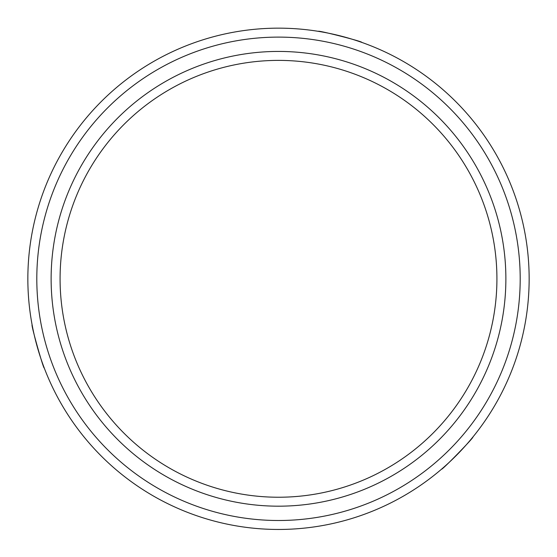 <?xml version="1.0" encoding="UTF-8"?>
<svg xmlns="http://www.w3.org/2000/svg" width="557" height="557" viewBox="0 0 557 557"><rect width="100%" height="100%" fill="white"/><g stroke="black" fill="none" stroke-linecap="round" stroke-linejoin="round"><path stroke-width="0.84" d="M472.858 437.078C474.599 436.848 441.45 470.846 441.61 469.119C441.429 470.867 474.585 436.876 472.858 437.078M44.254 367.996C43.578 369.618 30.712 323.909 32.125 324.905C30.705 323.875 43.571 369.583 44.254 367.996M27.85 278.806A250.65 250.65 0 0 0 278.5 529.456A250.65 250.65 0 0 0 529.15 278.806A250.65 250.65 0 0 0 278.5 28.156A250.65 250.65 0 0 0 27.85 278.806M36.804 278.806A241.696 241.696 0 0 0 278.5 520.503A241.696 241.696 0 0 0 520.196 278.806A241.696 241.696 0 0 0 278.5 37.11A241.696 241.696 0 0 0 36.804 278.806M361.765 42.388C363.366 41.678 317.351 29.96 318.388 31.352C317.316 29.96 363.338 41.664 361.765 42.388M51.126 278.806A227.374 227.374 0 0 0 278.5 506.181A227.374 227.374 0 0 0 505.874 278.806A227.374 227.374 0 0 0 278.5 51.432A227.374 227.374 0 0 0 51.126 278.806M60.079 278.806A218.421 218.421 0 0 0 278.5 497.234A218.421 218.421 0 0 0 496.921 278.806A218.421 218.421 0 0 0 278.5 60.386A218.421 218.421 0 0 0 60.079 278.806"/></g></svg>
